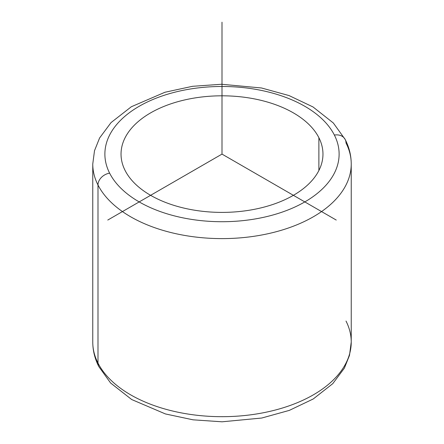 <?xml version="1.0" encoding="UTF-8"?>
<svg xmlns="http://www.w3.org/2000/svg" width="444" height="444" viewBox="0 0 444 444"><rect width="100%" height="100%" fill="white"/><g stroke="black" fill="none" stroke-linecap="round" stroke-linejoin="round"><path stroke-width="0.67" d="M318.881 137.69A100.966 58.292 180 0 1 322.966 154.101A100.966 58.292 180 0 1 236.358 211.805A100.966 58.292 180 0 1 125.119 170.513A100.966 58.292 180 0 1 121.034 154.101A100.966 58.292 180 0 1 207.642 96.404A100.966 58.292 180 0 1 318.881 137.69L318.881 170.513L318.881 137.69A100.966 58.292 0 0 0 193.573 98.168A100.966 58.292 0 0 0 125.119 170.513A100.966 58.292 0 0 0 250.427 210.04A100.966 58.292 0 0 0 318.881 137.69M334.382 135.065A117.122 67.621 180 0 1 254.973 218.986A117.122 67.621 180 0 1 109.618 173.138A117.122 67.621 180 0 1 189.027 89.216A117.122 67.621 180 0 1 334.382 135.065A12.116 9.491 -26.9 0 1 345.182 139.472A12.116 9.491 153.1 0 0 334.382 135.065A117.122 67.621 0 0 0 189.027 89.216A117.122 67.621 0 0 0 109.618 173.138A117.122 67.621 0 0 0 254.973 218.986A117.122 67.621 0 0 0 334.382 135.065M351.237 163.997A129.237 74.614 180 0 1 240.382 237.851A129.237 74.614 180 0 1 97.991 185.004A12.116 9.491 -26.9 0 1 109.618 173.138A12.116 9.491 153.1 0 0 97.991 185.004A129.237 74.614 180 0 1 92.763 163.997A129.237 74.614 0 0 0 97.991 185.004A129.237 74.614 0 0 0 240.382 237.851A129.237 74.614 0 0 0 351.237 163.997A129.237 74.614 0 0 0 346.009 142.99A12.116 9.491 153.1 0 0 345.182 139.472C349.184 147.319 351.198 155.494 351.237 163.997L351.237 342.063A129.237 74.614 180 0 1 240.382 415.923A129.237 74.614 180 0 1 97.991 363.07L97.991 185.004L97.991 363.07A129.237 74.614 180 0 1 92.763 342.063A129.237 74.614 0 0 0 97.991 363.07A129.237 74.614 0 0 0 240.382 415.923A129.237 74.614 0 0 0 351.237 342.063A129.237 74.614 0 0 0 346.009 321.056M345.182 139.472L333.316 122.971L313.02 106.96L289.072 95.582L261.494 87.979L221.517 84.26L192.518 86.308L164.946 92.258L131.324 106.749L111.044 122.588L99.595 137.984L94.505 150.699L92.763 163.997L92.763 342.063C92.802 350.566 94.816 358.741 98.818 366.589A12.116 9.491 -26.9 0 1 97.991 363.07A12.116 9.491 153.1 0 0 98.818 366.589L110.6 383.006L131.702 399.539L165.446 413.947L193.057 419.824L222.067 421.8L261.76 418.026L289.31 410.389L313.22 398.984L332.778 383.649L344.372 368.137L349.484 355.394L351.237 342.063M336.23 220.052L222 154.101L107.77 220.052M222 154.101L222 22.2"/></g></svg>
